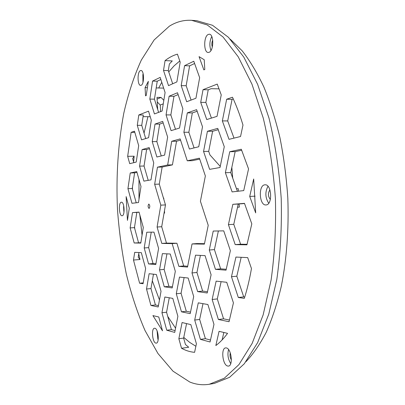 <?xml version="1.0" encoding="UTF-8"?>
<svg xmlns="http://www.w3.org/2000/svg" width="405" height="405" viewBox="0 0 405 405"><rect width="100%" height="100%" fill="white"/><g stroke="black" fill="none" stroke-linecap="round" stroke-linejoin="round"><path stroke-width="0.61" d="M218.219 129.716L212.63 131.26L208.712 151.369L209.927 154.897L220.249 166.404M164.465 210.787L164.587 212.873L163.974 213.622M163.812 199.311L163.742 198.035L163.433 198.05M163.261 103.837L160.243 105.042L157.261 101.944M157.099 99.098L161.058 97.438L163.828 100.319M160.618 111.603L160.243 105.042M203.037 89.682L217.247 84.088L221.241 94.902L217.04 116.351L206.742 119.561L200.708 102.343L203.037 89.682L208.226 89.814L211.121 88.69L219.004 88.842M204.226 59.737L204.788 69.468L203.852 69.888L199.052 56.644L204.226 59.737M156.193 87.925L163.655 88.118M144.058 133.103L147.926 116.696L150.225 116.711M157.692 109.492L156.998 97.357L161.058 97.438M138.804 114.98L148.519 111.152L151.308 120.245L148.6 137.665L141.563 139.857L137.28 125.332L138.804 114.98L143.294 115.015L141.74 125.337L145.689 138.571M147.926 116.696L143.046 116.66M195.878 346.27L189.702 342.412L183.769 337.406M175.562 328.166L167.726 316.391M159.469 299.953L152.315 280.812M142.059 235.183L139.846 215.014M138.996 199.331L138.991 179.476M232.475 97.22C236.378 105.538 239.881 114.817 242.98 125.059L240.54 136.515L229.022 139.34L222.34 120.903L226.668 99.23L232.475 97.22M253.677 178.98L255.687 212.909L249.713 196.425L253.677 178.98M251.459 268.535C249.591 279.344 247.212 289.281 244.316 298.358L238.312 297.493L231.468 276.726L235.938 257.064L247.688 257.615L251.459 268.535M227.559 333.35C223.808 338.453 219.9 342.519 215.835 345.551L219.065 331.33L227.559 333.35M194.587 352.33C190.137 351.955 185.784 350.603 181.531 348.27L178.853 338.737L182.088 322.537L190.836 324.618L196.41 343.759L194.587 352.33M186.568 323.6L183.627 338.089L185.455 344.528L188.715 347.252L181.531 348.27M162.516 330.814L152.913 315.596L158.765 316.988L162.516 330.814M139.614 283.222L133.488 260.045L134.708 252.34L141.32 252.649L145.623 268.51L143.071 283.723L139.614 283.222L143.213 282.872M138.971 252.538L138.211 257.231L139.973 259.514L133.488 260.045M139.973 259.514L138.763 253.803M134.814 228.972L134.571 226.871M127.453 220.391L126.122 196.587L129.281 208.241L127.453 220.391M132.465 189.256L132.476 187.009M133.609 161.929L134.151 156.203L132.663 158.588L133.817 162.663M127.666 156.32L131.124 132.359L134.475 131.195L138.687 145.643L136.217 162.076L129.727 163.666L127.666 156.32L134.151 156.203M134.809 132.344L131.124 132.359M145.071 87.647L148.346 81.324L146.21 95.56L145.537 95.858L145.071 87.647L147.39 87.703M165.068 60.618C168.981 57.525 173.102 55.369 177.425 54.143L180.19 62.147L176.879 81.901L168.515 85.627L163.514 70.435L165.068 60.618L172.277 60.927L169.371 63.98L168.303 70.612L172.687 83.769M158.719 87.991L161.772 82.321M168.738 71.918L174.074 65.883L179.779 60.963M169.341 26.198C176.312 21.835 183.728 19.88 191.595 20.326L207.228 24.933L223.034 37.002L238.241 56.832L251.956 84.159L263.25 118.083C269.33 143.502 273.385 170.363 275.41 198.663C276.134 227.028 274.696 254.153 271.102 280.042L263.144 314.898L252.138 343.43L238.92 364.632L224.355 378.179L209.243 384.274C202.606 385.322 196.116 384.573 189.763 382.016L172.996 371.172L157.96 353.514L145.03 330.546C137.503 313.1 131.245 294.172 126.259 273.765C122.006 252.831 119.08 231.376 117.475 209.4C115.982 176.013 118.073 144.013 123.753 113.4C128.208 93.788 134.07 76.008 141.34 60.056L154.123 39.968L169.341 26.198M229.746 151.703L241.294 149.237L248.554 168.915L243.734 190.598L232.111 191.914L225.377 172.707L229.746 151.703L235.163 151.617L230.734 172.55L237.391 191.317M251.809 223.874L246.934 244.828L235.204 244.635L228.42 224.648L232.84 204.317L244.483 203.35L251.809 223.874M220.026 167.498L209.638 169.356L203.558 151.445L207.426 131.271L217.743 128.38L224.274 146.691L220.026 167.498M202.505 126.77L198.744 146.757L189.408 149.045L183.885 132.273L187.323 112.873L196.597 109.659L202.505 126.77M179.531 128.031L171.097 130.658L166.055 114.898L169.123 96.218L177.501 92.75L182.878 108.803L179.531 128.031M149.825 99.083L152.574 81.071L160.177 77.411L165.088 92.522L162.096 111.046L154.442 113.942L149.825 99.083L154.442 99.164L158.598 112.367M164.612 155.12L156.892 157.013L152.24 141.634L155.019 124.072L162.689 121.414L167.635 137.082L164.612 155.12M193.787 61.241L199.655 77.679L195.934 98.248L186.68 101.746L181.197 85.607L184.594 65.661L193.787 61.241M150.989 179.86L143.897 181.131L139.578 166.126L142.109 149.566L149.161 147.592L153.733 162.881L150.989 179.86M146.782 232.237L153.951 232.111L158.588 248.422L155.788 264.516L148.574 263.933L144.2 247.971L146.782 232.237M149.126 273.704L156.355 274.504L161.028 291.332L158.198 306.98L150.923 305.461L146.514 289.018L149.126 273.704M164.855 297.007L172.793 298.394L177.886 316.31L174.732 332.399L166.749 330.237L161.954 312.756L164.855 297.007M170.257 254.001L175.314 271.35L172.196 287.935L164.278 286.786L159.519 269.836L162.39 253.631L170.257 254.001M197.635 291.61L191.985 272.945L195.534 255.18L205.057 255.626L211.101 274.777L207.218 292.997L197.635 291.61L202.637 291.079L207.481 291.762M213.977 324.359L210.058 341.982L200.394 339.36L194.699 320.056L198.283 302.844L207.886 304.519L213.977 324.359M181.475 311.82L176.281 293.767L179.481 277.066L188.153 278.027L193.691 296.546L190.203 313.637L181.475 311.82L186.295 311.253L190.512 312.108M205.36 175.983L200.414 201.26L208.226 225.317L204.388 244.129L192.056 243.931L187.525 267.072L178.868 266.374L172.155 243.602L161.808 243.435L157.089 227.013L160.815 205.148L154.659 184.275L157.469 167.164L167.665 164.987L171.705 141.274L180.154 138.91L187.267 160.79L199.407 158.193L205.36 175.983M134.182 242.985L130.142 227.904L132.476 212.625L139.036 212.083L143.304 227.468L140.783 243.091L134.182 242.985L140.844 242.706M130.248 172.986L136.753 171.598L140.991 186.513L138.495 202.54L131.954 203.285L127.939 188.649L130.248 172.986L134.602 172.864L132.253 188.487L136.222 202.799M226.739 282.3L233.427 302.884L229.043 321.722L218.376 319.499L212.154 299.492L216.143 281.126L226.739 282.3M209.284 250.022L213.232 231.052L223.732 230.865L230.369 250.685L226.03 270.181L215.46 269.325L209.284 250.022L214.427 249.607L220.654 268.844L226.233 269.279M209.208 52.265L208.216 52.483C203.588 52.706 203.533 36.516 208.17 34.481L209.274 34.217C213.941 34 213.87 50.529 209.208 52.265M155.773 343.101C152.351 342.352 151.141 328.288 154.492 328.237L154.933 328.273C158.355 328.799 159.651 343.101 156.279 343.146L155.773 343.101M266.024 204.935L265.958 204.94C259.281 205.735 258.122 185.196 264.824 184.832L265.052 184.812C271.77 184.007 272.783 204.976 266.024 204.935M141.183 85.273L140.651 85.394C137.411 85.678 137.133 71.989 140.353 70.637L140.945 70.49C144.205 70.197 144.423 84.124 141.183 85.273M122.097 215.749L122.082 215.749C119.05 216.224 118.29 202.282 121.343 202.222L121.404 202.216C124.451 201.72 125.175 215.875 122.097 215.749M227.519 366.009C222.542 364.839 220.821 348.128 225.636 347.885L226.461 347.941C231.422 348.791 233.315 365.842 228.46 366.095L227.519 366.009M148.822 204.054L148.843 204.054C150.017 205.477 150.088 206.955 149.06 208.489C147.891 207.097 147.81 205.619 148.822 204.054M231.832 167.361L232.708 178.119M208.226 89.814L205.861 102.43L211.425 118.103M233.265 98.931L232.085 99.336L227.701 120.928L234.004 138.12M241.177 257.312L236.819 276.2L243.714 296.88L244.736 297.027M223.838 332.464L222.117 339.916M241.663 150.245L235.163 151.617M244.544 203.523L238.246 204.039L233.771 224.304L240.61 244.215L247.055 244.311M197.154 111.274L192.334 112.919L188.852 132.263L194.061 147.906M178.124 94.618L173.958 96.314L170.844 114.939L175.486 129.291M160.856 79.496L157.236 81.208L154.442 99.164M163.159 122.892L159.681 124.082L156.856 141.593L161.251 155.945M194.597 63.504L189.611 65.863L186.163 85.739L191.089 100.081M149.496 148.706L146.61 149.506L144.043 166.02L148.21 180.357M151.242 232.156L148.655 247.632L153.07 263.549L155.92 263.771M153.465 274.185L150.969 288.562L155.414 304.96L158.451 305.578M169.27 297.776L166.566 312.214L171.396 329.635L175.081 330.617M166.941 253.844L164.131 269.421L168.931 286.315L172.409 286.811M200.409 255.408L196.941 272.479L202.637 291.079M202.991 303.664L199.655 319.439L205.391 338.671L210.494 340.028M184.113 277.577L181.06 293.26L186.295 311.253M139.072 212.21L136.824 212.397L134.455 227.635L138.53 242.671M136.971 172.363L134.602 172.864M221.105 281.677L217.298 298.91L223.57 318.846L229.432 320.041M218.376 230.961L214.427 249.607M199.716 159.109L192.248 160.684L187.267 160.79M180.549 140.125L176.534 141.234L172.434 164.87L162.132 167.047L159.276 184.113L165.483 204.92L161.701 226.724L166.465 243.091L176.919 243.253L183.693 265.948L187.687 266.262M192.056 243.931L197.032 243.557L204.484 243.668M236.474 188.735L238.241 188.659L238.393 191.206M237.548 207.203L239.33 207.112L237.538 207.244M239.142 203.968L239.33 207.112M225.377 172.707L230.734 172.55M235.204 244.635L240.61 244.215M228.42 224.648L233.771 224.304M232.84 204.317L238.246 204.039M203.558 151.445L208.712 151.369M207.426 131.271L212.63 131.26M183.885 132.273L188.852 132.263M187.323 112.873L192.334 112.919M166.055 114.898L170.844 114.939M169.123 96.218L173.958 96.314M152.574 81.071L157.236 81.208M152.24 141.634L156.856 141.593M155.019 124.072L159.681 124.082M172.434 164.87L167.665 164.987M171.705 141.274L176.534 141.234M181.197 85.607L186.163 85.739M184.594 65.661L189.611 65.863M139.578 166.126L144.043 166.02M142.109 149.566L146.61 149.506M148.574 263.933L153.07 263.549M144.2 247.971L148.655 247.632M150.923 305.461L155.414 304.96M146.514 289.018L150.969 288.562M166.749 330.237L171.396 329.635M161.954 312.756L166.566 312.214M164.278 286.786L168.931 286.315M159.519 269.836L164.131 269.421M178.868 266.374L183.693 265.948M176.919 243.253L172.155 243.602M191.985 272.945L196.941 272.479M200.394 339.36L205.391 338.671M194.699 320.056L199.655 319.439M176.281 293.767L181.06 293.26M161.808 243.435L166.465 243.091M157.089 227.013L161.701 226.724M165.483 204.92L160.815 205.148M130.142 227.904L134.455 227.635M132.476 212.625L136.824 212.397M127.939 188.649L132.253 188.487M157.469 167.164L162.132 167.047M154.659 184.275L159.276 184.113M137.28 125.332L141.74 125.337M218.376 319.499L223.57 318.846M212.154 299.492L217.298 298.91M215.46 269.325L220.654 268.844M200.708 102.343L205.861 102.43M178.853 338.737L183.627 338.089M238.312 297.493L243.714 296.88M231.468 276.726L236.819 276.2M249.713 196.425L255.109 196.172M222.34 120.903L227.701 120.928M226.668 99.23L232.085 99.336M163.514 70.435L168.303 70.612M210.954 50.493C209.274 45.745 209.547 41.082 211.774 36.516M212.721 40.146C211.699 42.388 211.562 44.677 212.321 47.01M157.094 330.946L157.844 338.99L158.198 339.582M157.844 338.99L158.163 339.835M268.728 203.224C265.204 197.721 264.951 192.071 267.968 186.275M269.927 189.849C267.791 193.165 267.933 196.374 270.363 199.483M143.208 73.918L142.874 74.677L142.96 82.412M143.137 73.629L142.874 74.677M123.682 205.619L124.006 212.134M123.576 206.53L123.849 211.451M230.754 363.599C228.015 359.21 227.286 354.532 228.562 349.566M230.283 352.887C229.696 355.367 230.065 357.701 231.382 359.898M230.258 39.194L242.16 50.807C249.9 60.689 257.135 72.753 263.858 86.994C270.175 102.389 275.557 119.414 280.017 138.07C283.839 157.423 286.436 177.42 287.813 198.06C288.957 229.068 286.679 259.352 281.328 286.198C277.248 303.36 272.256 318.634 266.353 332.024C260.045 344.174 253.226 354.086 245.896 361.751M191.595 20.326L196.714 20.68L212.503 25.287L228.455 37.326L243.795 57.09L257.62 84.326L268.996 118.123C275.117 143.441 279.192 170.196 281.217 198.384C281.926 226.633 280.462 253.657 276.817 279.445L268.763 314.184L257.641 342.63L244.286 363.786L229.569 377.313L214.301 383.424L209.243 384.274"/></g></svg>
